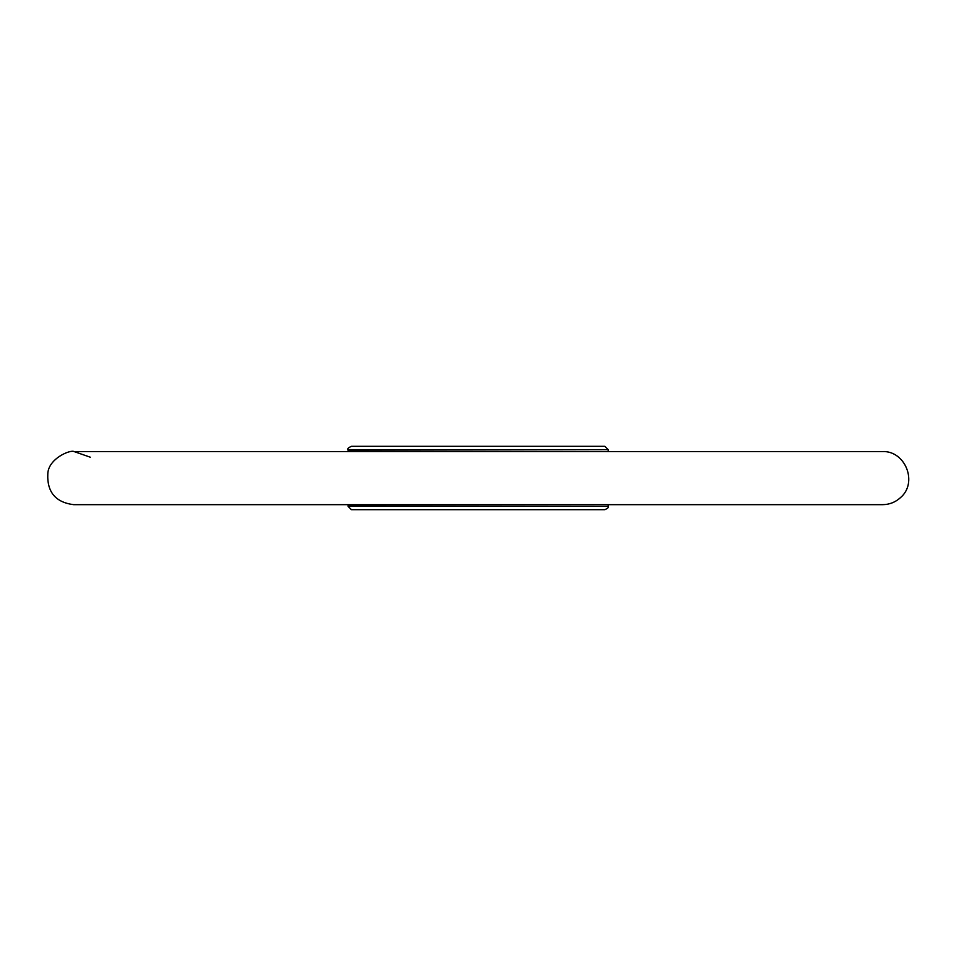 <?xml version="1.0" encoding="UTF-8"?>
<svg xmlns="http://www.w3.org/2000/svg" width="956" height="956" viewBox="0 0 956 956"><rect width="100%" height="100%" fill="white"/><g stroke="black" fill="none" stroke-linecap="round" stroke-linejoin="round"><path stroke-width="1.43" d="M604.861 509.679L351.414 509.679L348.08 506.357L608.183 506.357C609.032 507.17 607.92 508.269 604.861 509.679M393.788 509.679L579.91 509.679M348.08 449.643C347.243 448.818 348.354 447.707 351.414 446.321L604.861 446.321L608.183 449.643L348.08 449.643L348.068 451.567M579.91 446.321L559.941 446.321M608.195 504.66L348.08 504.947L348.08 506.357M348.08 451.053L608.207 451.567M608.183 504.947L608.183 506.357M608.183 449.643L608.183 451.053M900.409 497.694C918.25 482.78 905.368 450.348 882.197 451.567L74.078 451.567C70.266 449.463 48.17 458.725 47.8 473.949C46.999 492.113 55.615 502.354 73.624 504.66L882.651 504.66C889.45 504.577 895.366 502.259 900.409 497.694M90.306 457.207L74.078 451.567"/></g></svg>
